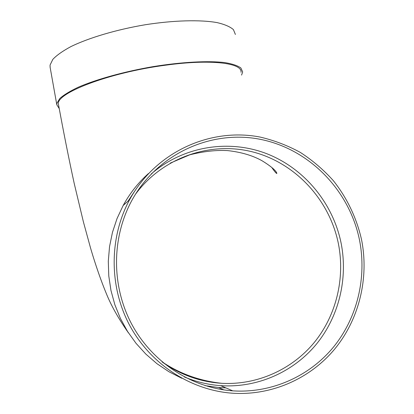 <?xml version="1.0" encoding="UTF-8"?>
<svg xmlns="http://www.w3.org/2000/svg" width="414" height="414" viewBox="0 0 414 414"><rect width="100%" height="100%" fill="white"/><g stroke="black" fill="none" stroke-linecap="round" stroke-linejoin="round"><path stroke-width="0.62" d="M241.579 75.089L242.666 71.927L240.85 67.943C237.657 65.635 232.332 63.854 224.869 62.602C208.289 60.604 181.782 61.981 153.04 66.638C124.247 71.591 96.488 79.307 78.262 87.214C69.961 91.152 63.808 94.904 59.807 98.48L56.873 103.345L56.811 104.778L59.218 108.566M128.412 332.815C118.425 318.521 111.035 305.361 106.232 293.329C98.806 275.357 92.995 256.457 90.443 247.644L83.385 221.821L74.235 183.547C68.776 158.433 63.533 132.097 58.493 104.551C54.513 93.724 108.634 72.522 165.936 65.148C211.057 58.938 242.511 63.042 241.02 72.29M128.495 200.671L132.511 194.621M148.44 173.538C138.271 182.636 129.841 193.291 123.155 205.51L117.033 218.561L112.468 232.337L109.539 246.63L108.297 261.239L108.778 275.952L110.978 290.535L114.875 304.776L120.407 318.459L127.502 331.381L136.04 343.335L145.899 354.151L156.927 363.668L168.953 371.746L181.787 378.277M205.096 385.62L218.602 387.545L225.946 387.913M184.396 376.973C196.122 381.868 208.226 384.761 220.709 385.657C257.239 388.104 293.2 372.119 316.141 344.479C338.957 316.679 348.076 278.658 341.152 243.354C332.985 202.829 303.912 167.867 265.902 153.382C227.881 139.052 182.941 146.484 151.276 173.911M131.926 195.605L128.775 200.423M361.567 239.784C356.692 218.152 347.077 197.99 333.41 180.747C323.624 169.833 312.617 160.404 300.398 152.461C287.621 145.48 274.166 140.341 260.023 137.05C209.981 127.321 155.462 152.192 129.639 199.636C109.343 237.082 108.866 285.556 129.184 324.441C149.614 363.269 189.353 389.683 231.084 393.103C270.663 396.193 309.708 379.074 334.569 349.214C359.3 319.178 369.128 277.991 361.567 239.784M359.528 240.172C349.504 190.347 309.382 149.097 260.427 139.352C211.544 129.582 158.143 153.418 132.402 199.439C111.811 236.399 111.066 284.661 131.259 323.303C151.56 361.893 191.278 387.959 232.771 390.857C271.393 393.409 309.31 376.404 333.425 347.129C357.411 317.683 366.902 277.483 359.528 240.172M235.4 34.465L233.424 29.622C230.127 26.734 224.714 24.4 217.169 22.62C200.443 19.603 173.885 20.255 145.216 24.752C116.5 29.601 88.932 37.798 70.923 46.591C62.737 50.994 56.702 55.259 52.811 59.388L50.042 65.112L50.156 67.508M162.029 361.81C179.774 373.728 199.677 380.896 221.728 383.307C200.298 381.941 180.571 374.924 162.547 362.25C180.566 374.918 200.293 381.936 221.728 383.307C257.285 385.274 292.108 369.443 314.309 342.419C336.38 315.245 345.172 278.239 338.435 243.856C329.658 199.998 295.679 163.126 253.114 152.021C210.591 140.967 162.666 157.33 135.425 194.316M128.231 200.909L134.131 192.003M129.639 199.636L123.155 205.51M223.912 389.91L218.602 387.545M232.771 390.857L220.709 385.657M271.781 167.447C274.239 171.075 275.9 173.099 276.764 173.518C277.059 173.637 277.049 169.921 262.052 160.756C252.737 155.529 241.3 152.145 227.741 150.608C216.325 149.946 203.657 151.348 189.736 154.82L170.278 163.106M56.811 104.778L50.037 66.825"/></g></svg>
